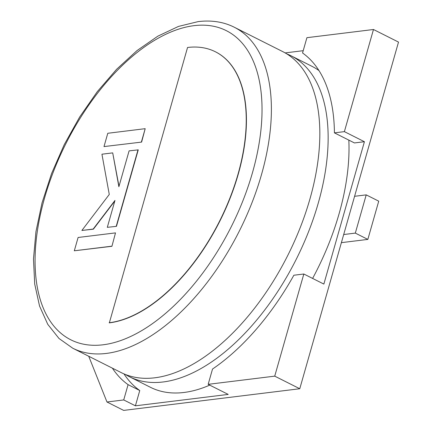 <?xml version="1.0" encoding="UTF-8"?>
<svg xmlns="http://www.w3.org/2000/svg" width="432" height="432" viewBox="0 0 432 432"><rect width="100%" height="100%" fill="white"/><g stroke="black" fill="none" stroke-linecap="round" stroke-linejoin="round"><path stroke-width="0.65" d="M303.826 274.007L274.73 376.142L208.165 384.334L212.522 369.041A187.958 100.516 -63.3 0 0 293.863 275.233L303.826 274.007L323.86 284.083L364.414 141.712L354.445 142.938L334.417 132.862A187.958 100.516 -63.3 0 0 302.557 52.979L306.909 37.687L373.475 29.5L398.515 42.093L299.77 388.741L123.665 410.4L106.974 402.003L88.727 356.254M303.21 50.684L285.147 52.904M123.968 373.885A187.958 100.516 -63.3 0 0 139.763 390.528L135.41 405.821L123.725 399.94L106.974 402.003M274.73 376.142L299.77 388.741M135.41 405.821L228.199 394.411L208.165 384.334M373.475 29.5L344.385 131.636L364.414 141.712M334.417 132.862L344.385 131.636M139.763 390.528L128.083 384.647L123.725 399.94M112.379 368.15A187.958 100.516 -63.3 0 0 128.083 384.647M354.591 196.301L366.217 194.87L355.325 233.102L343.699 234.533M341.383 242.654L367.843 239.404L378.734 201.166L366.217 194.87M367.843 239.404L355.325 233.102M286.805 53.892A179.669 96.082 116.7 0 1 291.055 55.793A179.669 96.082 116.7 0 1 308.659 231.471A179.669 96.082 116.7 0 1 163.118 381.974A179.669 96.082 116.7 0 1 129.573 376.801A179.669 96.082 116.7 0 1 125.512 374.522M234.301 27.243L282.744 51.613A179.669 96.082 116.7 0 1 300.348 227.286A179.669 96.082 116.7 0 1 154.807 377.795A179.669 96.082 116.7 0 1 121.257 372.622L72.814 348.251L58.984 338.472L47.758 324.324L39.544 306.034L34.706 284.045L33.485 258.989L35.948 231.644L42.039 202.862L51.57 173.551L64.238 144.639L79.645 117.045L97.297 91.649L116.64 69.255L137.052 50.56L157.885 36.142L178.492 26.417L198.202 21.6C211.658 20.012 223.695 21.892 234.301 27.243A179.669 96.082 116.7 0 1 251.905 202.916A179.669 96.082 116.7 0 1 106.364 353.425A179.669 96.082 116.7 0 1 72.814 348.251M129.573 376.801L150.433 387.293A179.669 96.082 -63.3 0 0 183.978 392.472A179.669 96.082 -63.3 0 0 209.741 385.123M109.134 322.758A149.261 79.823 -63.3 0 0 230.045 197.726A149.261 79.823 -63.3 0 0 215.417 51.786A149.261 79.823 -63.3 0 0 187.547 47.482L109.345 322.866A149.261 79.823 -63.3 0 0 230.251 197.829A149.261 79.823 -63.3 0 0 215.627 51.889A149.261 79.823 -63.3 0 0 215.525 51.835M312.606 278.424A179.669 96.082 -63.3 0 0 348.829 140.114M318.967 70.573A179.669 96.082 -63.3 0 0 311.92 66.29L291.055 55.793M112.709 152.879L101.936 154.208L109.274 194.454L81.88 230.461L93.172 229.068L114.966 200.448L107.309 227.335L116.462 226.336L138.245 149.872L129.092 150.865L118.876 186.727L112.709 152.879L118.989 186.316M116.251 226.233L138.035 149.764M81.88 230.461L93.382 229.176L114.793 201.058M107.309 227.335L116.462 226.336M115.506 232.886L78.1 237.487L74.309 250.792L111.926 246.294L115.506 232.886L111.926 246.294M74.309 250.792L111.715 246.191M103.993 146.583L141.61 142.09L145.19 128.677L107.784 133.277L103.993 146.583L141.61 142.09M141.399 141.982L145.19 128.677M194 25.666A173.032 92.534 -63.3 0 0 44.561 198.018A173.032 92.534 -63.3 0 0 103.097 344.79A173.032 92.534 -63.3 0 0 252.542 172.438A173.032 92.534 -63.3 0 0 194 25.666"/></g></svg>
